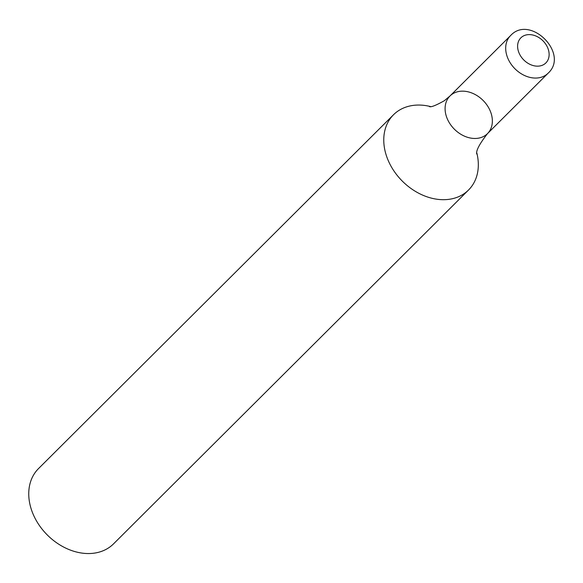 <?xml version="1.0" encoding="UTF-8"?>
<svg xmlns="http://www.w3.org/2000/svg" width="583" height="583" viewBox="0 0 583 583"><rect width="100%" height="100%" fill="white"/><g stroke="black" fill="none" stroke-linecap="round" stroke-linejoin="round"><path stroke-width="0.87" d="M393.532 114.734L38.522 468.586A53.133 40.642 45.1 0 0 47.245 534.917A53.133 40.642 45.1 0 0 113.539 543.859L468.55 190A53.133 40.642 -134.9 0 1 455.534 197.856A53.133 40.642 -134.9 0 1 395.821 173.61A53.133 40.642 -134.9 0 1 393.532 114.734A53.133 40.642 -134.9 0 1 406.555 106.886A53.133 40.642 -134.9 0 1 430.545 106.572M476.843 153.016A53.133 40.642 -134.9 0 1 468.55 190M476.763 154.05C475.859 150.822 479.43 144.016 487.483 133.624A26.57 20.325 -134.9 0 1 480.975 137.552A26.57 20.325 -134.9 0 1 451.118 125.432A26.57 20.325 -134.9 0 1 449.974 95.991A26.57 20.325 -134.9 0 1 483.118 100.465A26.57 20.325 -134.9 0 1 487.483 133.624A26.57 20.325 -134.9 0 1 480.975 137.552A26.57 20.325 -134.9 0 1 451.118 125.432A26.57 20.325 -134.9 0 1 449.974 95.991L444.348 100.713C436.113 105.326 431.172 107.301 429.511 106.645M510.57 35.592C530.085 14.072 569.664 53.782 548.086 73.225A26.57 20.325 -134.9 0 1 541.571 77.145A26.57 20.325 -134.9 0 1 509.105 60.938A26.57 20.325 -134.9 0 1 510.57 35.592L449.974 95.991M519.883 54.736A17.709 13.547 -134.9 0 1 533.037 35.075A17.709 13.547 -134.9 0 1 547.182 61.332A17.709 13.547 -134.9 0 1 519.883 54.736M548.086 73.225L487.483 133.624"/></g></svg>
